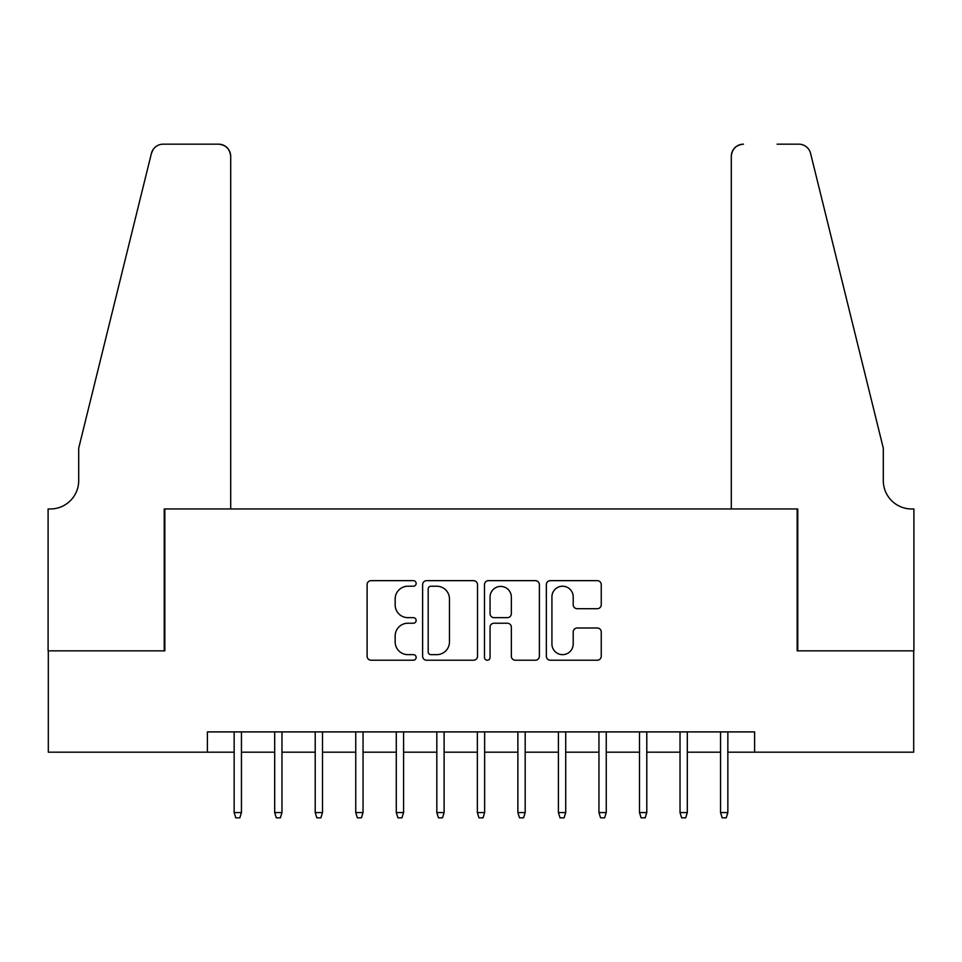 <?xml version="1.0" encoding="UTF-8"?>
<svg xmlns="http://www.w3.org/2000/svg" width="962" height="962" viewBox="0 0 962 962"><rect width="100%" height="100%" fill="white"/><g stroke="black" fill="none" stroke-linecap="round" stroke-linejoin="round"><path stroke-width="1.44" d="M416.149 583.429A2.79 2.79 0 0 0 413.359 580.651L371.091 580.651A3.98 3.98 0 0 0 367.111 584.631L367.111 656.24A3.98 3.98 0 0 0 371.091 660.221L413.359 660.221A2.79 2.79 0 0 0 416.149 657.443A2.79 2.79 0 0 0 413.359 654.653L407.888 654.653A12.734 12.734 0 0 1 395.166 641.919L395.166 635.954A12.734 12.734 0 0 1 407.888 623.22L413.359 623.22A2.79 2.79 0 0 0 416.149 620.442A2.79 2.79 0 0 0 413.359 617.652L407.888 617.652A12.734 12.734 0 0 1 395.166 604.918L395.166 598.953A12.734 12.734 0 0 1 407.888 586.219L413.359 586.219A2.79 2.79 0 0 0 416.149 583.429M597.282 608.693A3.98 3.98 0 0 0 601.25 604.725L601.25 584.631A3.98 3.98 0 0 0 597.282 580.651L550.324 580.651A3.98 3.98 0 0 0 546.344 584.631L546.344 656.24A3.98 3.98 0 0 0 550.324 660.221L597.282 660.221A3.98 3.98 0 0 0 601.25 656.24L601.25 631.974A3.98 3.98 0 0 0 597.282 627.994L577.188 627.994A3.98 3.98 0 0 0 573.208 631.974L573.208 644.011A10.642 10.642 0 0 1 562.566 654.653A10.642 10.642 0 0 1 551.923 644.011L551.923 596.861A10.642 10.642 0 0 1 562.566 586.219A10.642 10.642 0 0 1 573.208 596.861L573.208 604.725A3.98 3.98 0 0 0 577.188 608.693L597.282 608.693M207.395 752.176L48.304 752.176L48.304 650.841L164.839 650.841L164.839 508.97L797.161 508.97L797.161 650.841L913.696 650.841L913.696 752.176L754.605 752.176L754.605 731.902L207.395 731.902L207.395 752.176L234.151 752.176M477.513 584.631A3.98 3.98 0 0 0 473.544 580.651L426.587 580.651A3.98 3.98 0 0 0 422.619 584.631L422.619 656.24A3.98 3.98 0 0 0 426.587 660.221L473.544 660.221A3.98 3.98 0 0 0 477.513 656.24L477.513 584.631M488.455 580.651L535.413 580.651A3.98 3.98 0 0 1 539.381 584.631L539.381 656.24A3.98 3.98 0 0 1 535.413 660.221L515.319 660.221A3.98 3.98 0 0 1 511.339 656.24L511.339 627.2A3.98 3.98 0 0 0 507.359 623.22L494.035 623.22A3.98 3.98 0 0 0 490.055 627.2L490.055 657.443A2.79 2.79 0 0 1 487.265 660.221A2.79 2.79 0 0 1 484.487 657.443L484.487 584.631A3.98 3.98 0 0 1 488.455 580.651M241.45 752.176L274.687 752.176M281.974 752.176L315.211 752.176M322.51 752.176L355.748 752.176M363.047 752.176L396.284 752.176M403.583 752.176L436.82 752.176M444.119 752.176L477.356 752.176M484.644 752.176L517.881 752.176M525.18 752.176L558.417 752.176M565.716 752.176L598.953 752.176M606.252 752.176L639.489 752.176M646.789 752.176L680.026 752.176M687.313 752.176L720.55 752.176M727.849 752.176L754.605 752.176M430.964 586.219A2.79 2.79 0 0 0 428.186 589.009L428.186 651.863A2.79 2.79 0 0 0 430.964 654.653L436.736 654.653A12.734 12.734 0 0 0 449.47 641.919L449.47 598.953A12.734 12.734 0 0 0 436.736 586.219L430.964 586.219M511.339 597.065A10.642 10.642 0 0 0 500.697 586.423A10.642 10.642 0 0 0 490.055 597.065L490.055 613.672A3.98 3.98 0 0 0 494.035 617.652L507.359 617.652A3.98 3.98 0 0 0 511.339 613.672L511.339 597.065M234.151 812.565L235.774 817.832L239.827 817.832L241.45 812.565L234.151 812.565L234.151 731.902M241.45 812.565L241.45 731.902M230.7 508.97L230.7 156.325A12.157 12.157 0 0 0 218.542 144.168L163.215 144.168A12.157 12.157 0 0 0 151.407 153.415L78.704 448.172L78.704 480.591A28.379 28.379 0 0 1 50.325 508.97L48.1 508.97L48.1 650.841L164.225 650.841L164.225 508.97L230.7 508.97L230.7 156.325C229.93 148.99 225.878 144.937 218.542 144.168L184.896 144.168M151.407 153.415C154.497 146.741 154.497 146.741 151.407 153.415L153.126 149.543M78.704 480.591A28.379 28.379 0 0 1 50.325 508.97M731.3 508.97L731.3 156.325L731.3 508.97L797.775 508.97L797.775 650.841L913.9 650.841L913.9 508.97L911.675 508.97A28.379 28.379 0 0 1 883.296 480.591A28.379 28.379 0 0 0 911.675 508.97M861.002 357.792L810.593 153.415L883.296 448.172L883.296 480.591M777.104 144.168L798.785 144.168A12.157 12.157 0 0 1 810.593 153.415C807.503 146.741 807.503 146.741 810.593 153.415C807.503 146.741 807.503 146.741 810.593 153.415M743.458 144.168A12.157 12.157 0 0 0 731.3 156.325C732.07 148.99 736.122 144.937 743.458 144.168M274.687 812.565L276.31 817.832L280.363 817.832L281.974 812.565L274.687 812.565L274.687 731.902M281.974 812.565L281.974 731.902M315.211 812.565L316.835 817.832L320.887 817.832L322.51 812.565L315.211 812.565L315.211 731.902M322.51 812.565L322.51 731.902M355.748 812.565L357.371 817.832L361.423 817.832L363.047 812.565L355.748 812.565L355.748 731.902M363.047 812.565L363.047 731.902M396.284 812.565L397.907 817.832L401.96 817.832L403.583 812.565L396.284 812.565L396.284 731.902M403.583 812.565L403.583 731.902M436.82 812.565L438.444 817.832L442.496 817.832L444.119 812.565L436.82 812.565L436.82 731.902M444.119 812.565L444.119 731.902M477.356 812.565L478.968 817.832L483.032 817.832L484.644 812.565L477.356 812.565L477.356 731.902M484.644 812.565L484.644 731.902M517.881 812.565L519.504 817.832L523.556 817.832L525.18 812.565L517.881 812.565L517.881 731.902M525.18 812.565L525.18 731.902M558.417 812.565L560.04 817.832L564.093 817.832L565.716 812.565L558.417 812.565L558.417 731.902M565.716 812.565L565.716 731.902M598.953 812.565L600.577 817.832L604.629 817.832L606.252 812.565L598.953 812.565L598.953 731.902M606.252 812.565L606.252 731.902M639.489 812.565L641.113 817.832L645.165 817.832L646.789 812.565L639.489 812.565L639.489 731.902M646.789 812.565L646.789 731.902M680.026 812.565L681.637 817.832L685.69 817.832L687.313 812.565L680.026 812.565L680.026 731.902M687.313 812.565L687.313 731.902M720.55 812.565L722.173 817.832L726.226 817.832L727.849 812.565L720.55 812.565L720.55 731.902M727.849 812.565L727.849 731.902"/></g></svg>
